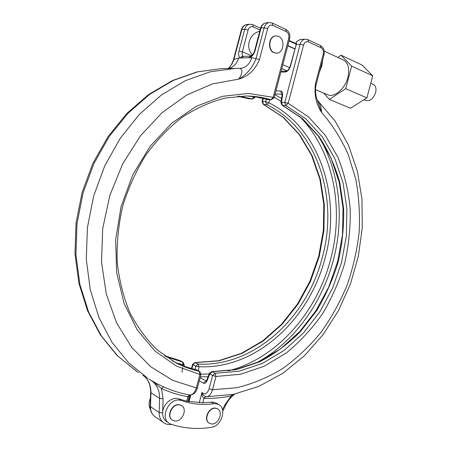 <?xml version="1.0" encoding="UTF-8"?>
<svg xmlns="http://www.w3.org/2000/svg" width="451" height="451" viewBox="0 0 451 451"><rect width="100%" height="100%" fill="white"/><g stroke="black" fill="none" stroke-linecap="round" stroke-linejoin="round"><path stroke-width="0.68" d="M211.508 423.951C218.431 424.893 223.707 411.904 217.647 408.882L215.657 408.256C208.836 407.18 203.367 420.112 209.337 423.252L211.508 423.951M217.54 408.82L215.403 408.104C208.582 407.027 203.119 419.949 209.084 423.094L209.191 423.162M179.25 404.829L181.544 405.584C187.802 408.905 182.238 422.018 174.965 421.037L172.462 420.202C166.312 416.741 172.085 403.707 179.25 404.829M172.305 420.095L172.22 420.039C166.075 416.577 171.842 403.549 179.002 404.671L181.465 405.534M364.008 99.716L365.8 100.488C370.045 101.379 373.321 98.758 375.621 92.624C376.506 88.593 375.751 85.87 373.355 84.467L373.236 84.41M337.867 57.44L341.041 55.214L361.944 64.967L372.746 75.824L366.911 97.884L350.5 108.24L329.348 99.429L323.779 93.109M366.911 97.884L345.697 88.667L329.348 99.429M341.041 55.214L351.662 66.117L345.697 88.667M343.267 59.938L343.504 60.051C348.324 62.96 349.779 68.738 347.873 77.386C345.038 88.965 334.123 98.053 327.578 94.704L315.514 89.636M206.473 396.705L233.178 394.411L258.908 386.372L282.878 373.242L304.464 355.721L323.164 334.535L338.588 310.406L350.41 284.057L358.37 256.219L362.277 227.62L361.967 199.015L357.35 171.177L348.392 144.923L335.132 121.11L317.741 100.635C320.137 103.567 321.394 107.445 321.501 112.265C316.038 104.012 314.037 94.411 315.503 83.458L316.286 84.038C314.364 91.559 316.715 98.792 317.318 100.308L321.501 112.265C332.364 124.786 341.283 138.88 348.251 154.546L355.839 179.408C358.985 196.805 360.078 214.541 359.109 232.615C357 250.666 352.947 268.311 346.96 285.551C339.93 302.356 331.197 318.051 320.762 332.624C309.454 346.374 296.82 358.303 282.862 368.422C268.283 377.324 252.96 383.762 236.888 387.725L212.477 389.732C211.164 394.23 209.112 396.553 206.321 396.7L206.316 396.7M199.303 380.768L203.469 383.141C204.912 383.756 206.135 382.933 207.127 380.678L206.812 380.013L206.321 381.101M234.278 394.185L231.154 395.961C222.258 397.782 213.284 398.577 204.241 398.346L203.999 398.329C202.302 396.987 201.631 395.014 201.992 392.404C204.782 395.2 207.161 393.977 209.129 388.728L212.635 375.474L209.738 373.885L207.127 380.678M195.17 369.414L195.683 366.195L198.113 364.109C254.544 366.962 307.204 317.346 322.335 257.352C338.848 197.718 317.436 129.11 266.682 104.57L265.594 101.582L266.479 99.231M282.597 95.088L281.497 102.315L280.9 102.687L281.999 95.471L282.597 95.088C282.85 92.618 282.202 91.271 280.652 91.04L275.888 90.91M300.332 39.462L296.273 41.881L296.442 43.781L290.252 66.122C288.995 69.386 287.591 71.066 286.035 71.173L286.064 71.173M315.503 83.458L323.254 54.12C323.801 51.16 323.046 49.035 320.982 47.755L308.467 41.937C306.19 41.204 304.555 42.253 303.557 45.072L288.178 103.268L284.778 102.462L281.497 102.315L282.591 105.382L302.587 118.675L319.06 136.602C328.181 150.504 335.087 165.793 339.772 182.48L343.617 208.458C344.051 226.312 342.253 244.081 338.227 261.766C332.985 279.135 325.746 295.512 316.523 310.897L300.298 331.744C287.941 344.068 274.343 354.12 259.5 361.894L236.239 369.679L212.207 371.731L209.738 373.885L209.411 373.231L206.812 380.013M303.557 45.072L300.146 44.305L284.778 102.462L285.866 105.545L288.178 103.268L308.557 116.944L325.318 135.351L338.002 157.495C344.395 173.748 348.465 190.903 350.202 208.954C350.619 227.225 348.758 245.412 344.632 263.508C339.27 281.289 331.88 298.055 322.471 313.811C312.007 328.745 299.96 341.779 286.329 352.919L264.292 366.189L240.541 374.257L215.984 376.461L212.477 389.732L209.129 388.728M199.257 402.76L201.992 392.404C202.431 394.315 203.615 395.713 205.549 396.609L205.679 396.626M216.271 403.121L213.109 402.061L202.826 402.771L186.708 401.193L187.898 396.694C178.85 395.11 170.027 392.387 161.424 388.52L152.579 381.298M215.792 403.662L213.774 403.707C202.629 405.269 191.861 404.214 181.465 400.539L179.453 400.088C168.657 398.334 159.84 418.004 169.108 423.303L170.94 424.199C184.104 428.501 197.639 429.538 211.547 427.306C221.492 426.234 227.045 408.657 218.735 404.586L215.792 403.662M269.867 99.733L268.728 102.76C320.233 127.819 341.835 197.527 325.075 258.085C309.707 318.998 256.337 369.482 198.981 366.731L198.35 370.699M181.465 400.539L178.872 398.909L176.86 398.458C170.343 397.545 162.67 405.286 162.636 412.936C162.597 416.809 163.905 419.678 166.56 421.55L168.866 423.139M178.872 398.909L186.708 401.193M187.723 401.413L189.008 396.536L187.898 396.694L189.482 394.946C192.464 395.172 194.753 392.838 196.343 387.945L197.442 387.809C197.188 389.185 195.294 395.138 189.606 394.969M165.726 356.589L182.999 362.209L179.91 360.575L164.485 355.704L179.707 360.501L182.593 362.063L183.207 364.684L176.674 363.01M251.776 96.396L254.883 97.388L252.515 98.994L239.131 96.159M149.146 379.212L156.3 383.378L163.606 386.868L161.424 388.52L163.093 398.785L162.636 412.936L159.152 412.541L150.516 406.667C150.487 411.211 152.032 414.587 155.161 416.809C151.807 414.384 150.155 410.85 150.206 406.204L150.516 406.667L150.933 392.753L159.598 398.402C159.693 390.589 156.993 384.675 151.502 380.661M226.487 68.518L221.903 68.558L197.493 71.884L173.088 80.515L149.597 94.422L127.966 113.314L109.119 136.63L93.915 163.555L83.035 193.039L76.974 223.888L75.943 254.809L79.912 284.553L88.593 311.974L101.475 336.085L117.897 356.155L137.273 371.771M250.874 56.099L249.747 57.717L251.743 57.66L259.455 59.549C255.187 69.899 248.275 76.428 238.714 79.122C242.61 73.316 242.976 69.742 239.831 68.394L239.644 68.394M288.736 38.262C289.294 35.195 288.471 32.979 286.261 31.621L285.782 29.36C289.181 31.44 290.455 34.648 289.604 38.995L288.736 38.262L273.131 97.309L271.096 99.739L274.045 97.895L273.131 97.309L248.366 93.436L222.315 96.345L196.275 106.323L171.696 123.224L150.076 146.412L132.819 174.712L121.077 206.53L115.608 239.938L116.691 272.9L124.115 303.461L137.228 329.946L155.043 351.081L176.352 366.054L199.9 374.482L196.343 387.945L172.682 380.345L150.803 366.793L131.771 347.484L116.629 322.95L106.306 294.097L101.52 262.161L102.693 228.674L109.864 195.334L122.689 163.854L140.453 135.836L162.157 112.592L186.613 95.088L212.539 83.88L238.714 79.122C246.624 74.725 252.368 67.932 255.954 58.743L264.128 27.787L261.061 28.024L255.165 50.36C254.009 54.131 252.205 56.584 249.747 57.717L240.49 57.97C238.675 56.978 238.179 54.65 239.007 51.002L244.741 29.27L241.871 29.49L233.781 60L232.006 63.879L229.063 67.763M228.556 68.281C230.636 66.32 232.299 63.377 233.545 59.453L238.568 58.027C236.6 64.403 232.834 67.898 227.276 68.507M196.935 369.916L196.478 369.741C188.208 367.96 180.237 365.028 172.547 360.935L172.282 360.794M246.894 95.995L256.044 96.954L267.849 99.603L271.451 99.801M150.442 398.171C148.633 402.416 148.65 406.216 150.487 409.57M260.069 30.048L253.242 26.947C250.841 26.181 249.132 27.207 248.123 30.031L242.379 51.775C241.843 54.137 242.148 55.676 243.298 56.381C242.08 56.099 241.144 56.623 240.49 57.97L238.568 58.027M255.165 50.36L254.657 50.54C254.054 53.009 252.78 54.864 250.835 56.11L248.721 57.903M181.995 372.176L182.734 367.638M183.038 365.727L183.207 364.684L184.245 364.774L182.999 362.209M237.621 96.26L249.059 98.803L252.103 98.932L254.048 96.672M276.514 53.167L273.977 52.716C267.172 50.219 268.542 36.024 275.623 35.905L275.82 35.888M278.583 36.368C285.415 39.045 283.82 53.218 276.717 53.162L274.27 52.705C267.466 50.208 268.835 36.007 275.916 35.883L278.583 36.368M190.142 395.702L189.307 395.696M231.493 394.732L231.154 395.961L224.908 404.846L225.714 405.167L222.76 411.149M372.746 75.824L351.662 66.117M322.769 59.504L321.839 65.75L319.466 72.019M263.316 98.408L262.516 101.441L265.594 101.582L268.728 102.76L266.682 104.57L263.604 104.418L283.38 117.333L299.718 134.759L312.16 155.764L320.407 179.38L324.325 204.653L323.914 230.658L319.246 256.495L310.525 281.289L298.004 304.194L282.067 324.382L263.175 341.046L241.922 353.426L219.034 360.823L195.384 362.632L198.113 364.109L198.981 366.731L195.683 366.195L192.96 364.707L191.934 368.608M190.801 395.02L189.042 401.672M262.882 98.301L262.025 101.537L262.516 101.441L263.604 104.418L263.283 104.333L282.957 117.187L299.238 134.561L311.641 155.539L319.877 179.148L323.79 204.438L323.367 230.467L318.699 256.331L309.961 281.159L297.44 304.087L281.497 324.292L262.623 340.967L241.409 353.342L218.594 360.727L195.058 362.536L195.384 362.632L192.96 364.707L192.594 364.352L191.5 368.49M308.467 41.937L307.96 39.711L305.282 39.198C302.801 39.536 301.088 41.238 300.146 44.305L296.228 44.486L290.534 66.038C289.333 69.668 287.535 71.67 285.122 72.036L280.872 72.047M289.209 40.505L289.61 41.142L289.091 40.945M289.565 40.663L296.217 43.708M296.442 43.781L295.941 44.593M323.254 54.12L324.027 54.763L316.286 84.038M320.982 47.755L320.469 45.545C323.671 47.524 324.855 50.597 324.027 54.763M211.84 371.624L215.11 373.304L239.21 371.207L262.527 363.354L284.181 350.376L303.438 333.007L319.708 312.047L332.517 288.319L341.492 262.674L346.362 235.974L346.937 209.117L343.11 183.016L334.884 158.622L322.392 136.924L305.896 118.906L285.866 105.545L282.23 105.286L302.119 118.512L318.524 136.382L330.978 157.951L339.191 182.227L343.025 208.221L342.472 234.982L337.624 261.591L328.672 287.146L315.897 310.784L299.673 331.648L280.483 348.922L258.925 361.798L235.755 369.572L211.84 371.624L209.411 373.231M215.11 373.304L212.635 375.474L215.984 376.461L215.11 373.304M206.321 396.7L205.549 396.609L203.999 398.329L202.826 402.771M222.49 409.75L224.908 404.846M213.774 403.707L211.091 402.106M281.785 68.603L287.061 70.858M287.868 45.574L294.847 48.731M296.087 44.102L289.61 41.142M290.534 66.038L290.252 66.122M285.122 72.036L286.035 71.173L281.097 71.196M228.24 370.863C276.97 358.483 316.873 312.413 330.577 259.505C344.333 208.413 333.622 151.147 299.723 116.51M281.114 101.289L274.214 97.241M201.028 374.206L209.129 373.964M215.206 373.36L217.754 373.005M318.891 136.89C339.874 171.78 344.553 218.03 333.323 260.238C321.783 304.188 292.97 343.673 255.3 363.41M208.074 376.72L200.34 376.827M200.114 377.701L206.248 380.999M274.89 94.682L281.548 98.448M281.982 94.225L275.099 93.893M203.469 383.141L205.944 380.988M281.745 94.112L280.652 91.04M180.361 360.755L179.707 360.501M252.453 98.994L248.693 98.701M171.69 424.442C168.787 424.881 166.165 424.346 163.826 422.829C160.669 420.586 159.113 417.158 159.152 412.541L159.598 398.402L163.093 398.785M142.928 375.294C148.34 379.268 151.012 385.092 150.933 392.753L150.617 392.308C150.668 384.731 148.097 379.054 142.916 375.288M148.125 378.564L128.682 362.824L112.057 342.394L99.028 317.786L90.268 289.767L86.293 259.331L87.404 227.654L93.645 196.038L104.767 165.805L120.287 138.192L139.483 114.283L161.497 94.924L185.361 80.678L210.121 71.839L234.847 68.439L239.74 68.394M163.606 386.868C171.73 390.543 180.067 393.182 188.614 394.783L189.454 394.941M286.261 31.621L272.849 25.391C270.414 24.596 268.672 25.656 267.635 28.571L259.455 59.549M251.743 57.66C249.702 64.262 245.823 67.842 240.118 68.389L221.903 68.558L197.019 71.923L172.282 80.616L148.605 94.547L126.917 113.381L108.093 136.54L92.945 163.217L82.11 192.402L76.05 222.946L74.99 253.631L78.902 283.256L87.545 310.705L100.46 335.014L117.046 355.411L136.557 371.314M248.123 30.031L244.741 29.27C245.648 26.305 247.351 24.619 249.854 24.224L246.962 24.467C244.47 24.861 242.773 26.536 241.871 29.49L241.403 29.687C242.322 26.66 244.171 24.918 246.962 24.467L247.142 24.45M266.445 22.821L266.265 22.838C263.728 23.243 261.992 24.974 261.061 28.024L260.548 28.244C261.524 25.076 263.429 23.277 266.265 22.838L269.343 22.578C266.8 22.984 265.064 24.72 264.128 27.787L267.635 28.571M285.782 29.36L272.393 23.108L272.849 25.391M197.442 387.809L200.988 374.381L199.9 374.482L199.336 371.32L196.253 369.651L199.336 371.32C191.049 369.544 183.05 366.607 175.343 362.508L172.547 360.935C180.163 364.989 188.067 367.892 196.253 369.651M247.216 96.012L256.123 96.976L267.623 99.564L271.096 99.739C263.226 97.405 255.046 96.159 246.567 95.99L224.959 98.081C210.313 101.887 196.038 108.291 182.131 117.294C168.697 127.74 156.582 140.362 145.774 155.172C135.982 171.008 128.281 188.067 122.672 206.349C118.416 224.987 116.589 243.574 117.198 262.11C119.199 280.234 123.439 297.102 129.911 312.706C137.51 327.296 146.738 339.795 157.579 350.207L175.343 362.508L172.056 360.659M239.007 51.002L242.379 51.775L251.562 55.693M253.242 26.947L252.814 24.726L260.543 28.255L254.657 50.54M243.309 56.381L241.403 58.1M250.638 56.161L243.286 56.386M205.605 396.615L204.241 398.346M317.741 100.635L317.239 100.077M305.282 39.198L300.174 39.474L296.132 41.949L296.228 43.674M190.316 395.037L188.586 401.587M307.96 39.711L320.469 45.545M262.025 101.537L263.283 104.333M195.058 362.536L192.594 364.352M234.689 394.095C230.985 396.936 227.997 400.629 225.714 405.167M289.215 40.483L296.228 43.679M296.465 43.724L296.29 43.347L296.155 43.905M280.9 102.687L282.23 105.286M281.999 95.471L282.129 94.208M218.735 404.586L216.046 402.985M163.533 422.626L155.161 416.809M138.547 372.577L137.166 371.703M188.614 394.783L189.482 394.946M227.231 68.507L228.843 68.174M272.393 23.108L269.343 22.578M274.045 97.895L289.604 38.995M237.598 96.266L249.465 98.865M233.545 59.453L241.403 29.687M150.206 406.204L150.617 392.308M259.725 31.356C249.426 33.12 245.011 47.552 252.408 54.892M289.694 67.673L282.811 64.702M294.785 48.984L287.8 45.827M252.814 24.726L249.854 24.224M184.245 364.774L184.031 366.099M254.883 97.388L255.097 96.818M267.623 99.564L268.266 99.665M275.916 35.883L275.623 35.905M189.008 396.536L189.753 394.991M200.988 374.381L199.742 371.472M324.23 51.132L343.504 60.051M373.355 84.467L370.767 83.294"/></g></svg>
